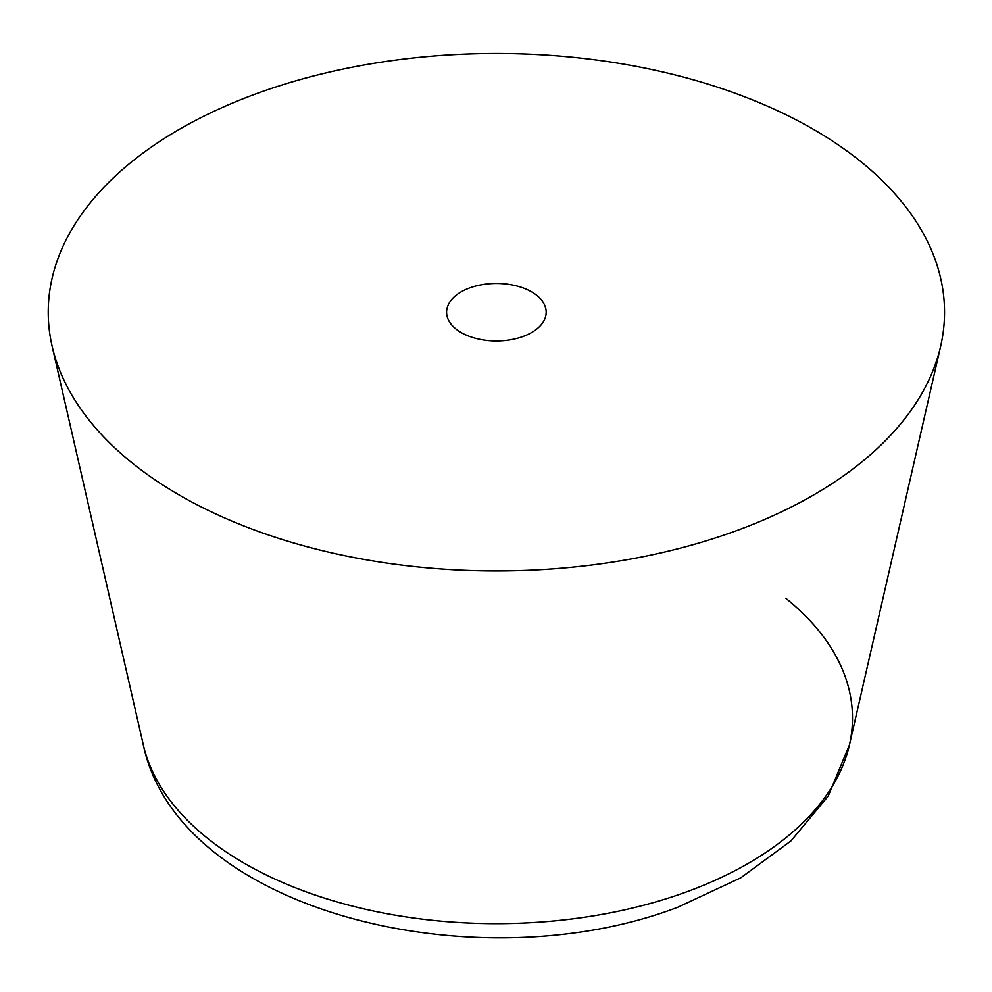 <?xml version="1.0" encoding="UTF-8"?>
<svg xmlns="http://www.w3.org/2000/svg" width="992" height="992" viewBox="0 0 992 992"><rect width="100%" height="100%" fill="white"/><g stroke="black" fill="none" stroke-linecap="round" stroke-linejoin="round"><path stroke-width="1.49" d="M813.279 129.245A448.161 258.738 180 0 1 940.689 346.084A448.161 258.738 180 0 1 318.308 549.642A448.161 258.738 180 0 1 179.49 495.157A448.161 258.738 180 0 1 52.092 346.084A448.161 258.738 180 0 1 155.608 144.162A448.161 258.738 180 0 1 674.473 74.772A448.161 258.738 180 0 1 813.279 129.245M531.6 291.871A49.798 28.743 180 0 1 546.183 312.207A49.798 28.743 180 0 1 535.519 329.989A49.798 28.743 180 0 1 480.091 339.376A49.798 28.743 180 0 1 446.586 312.207A49.798 28.743 180 0 1 457.262 294.413A49.798 28.743 180 0 1 531.6 291.871M785.8 598.25A356.103 205.592 180 0 1 849.425 744.98L849.425 744.98A356.103 205.592 180 0 1 686.997 891.721A356.103 205.592 180 0 1 354.876 906.725A356.103 205.592 180 0 1 244.578 863.437A356.103 205.592 180 0 1 143.344 744.98L143.344 744.98C178.523 912.206 477.4 983.766 677.896 907.209L740.751 877.833L790.959 840.906L828.184 796.179L849.425 744.98L940.689 346.084M143.344 744.98L52.092 346.084"/></g></svg>
